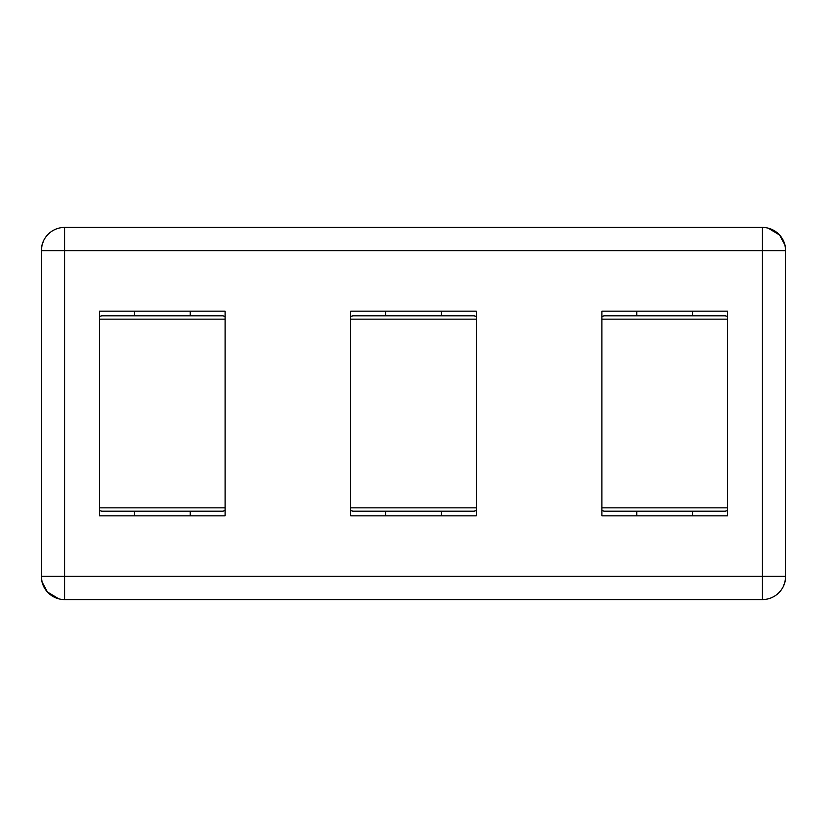 <?xml version="1.0" encoding="UTF-8"?>
<svg xmlns="http://www.w3.org/2000/svg" width="827" height="827" viewBox="0 0 827 827"><rect width="100%" height="100%" fill="white"/><g stroke="black" fill="none" stroke-linecap="round" stroke-linejoin="round"><path stroke-width="1.24" d="M692.612 515.841L692.612 511.189L636.79 511.189L636.79 515.841M784.947 581.981L785.65 576.316L785.65 250.684L762.391 250.684L762.391 576.316L785.65 576.316L784.947 581.981L783.386 586.333M768.2 228.159L779.582 235.013L784.947 245.019L785.65 250.684L784.947 245.019M781.546 589.506L779.148 592.452M762.391 227.425L64.609 227.425L64.609 250.684L762.391 250.684L762.391 227.425A23.259 23.259 0 0 1 785.65 250.684A23.259 23.259 0 0 0 762.391 227.425M42.053 245.019L41.35 250.684L41.35 576.316L64.609 576.316L64.609 250.684L41.35 250.684L42.053 245.019L43.614 240.667M45.454 237.494L47.852 234.548M58.8 598.841L47.418 591.987L42.053 581.981L41.35 576.316L42.053 581.981M64.609 599.575L762.391 599.575L762.391 576.316L64.609 576.316L64.609 599.575A23.259 23.259 0 0 1 41.35 576.316A23.259 23.259 0 0 0 64.609 599.575M785.65 576.316A23.259 23.259 0 0 1 762.391 599.575A23.259 23.259 0 0 0 785.65 576.316M225.099 311.159L225.099 515.841L99.498 515.841L99.498 311.159L225.099 311.159M727.502 311.159L727.502 515.841L601.901 515.841L601.901 311.159L727.502 311.159M476.3 311.159L476.3 515.841L350.7 515.841L350.7 311.159L476.3 311.159M41.35 250.684A23.259 23.259 0 0 1 64.609 227.425A23.259 23.259 0 0 0 41.35 250.684M225.099 507.84L99.498 507.84L99.498 510.59L101.742 511.189L134.387 511.189L134.387 515.841M190.21 515.841L190.21 511.189L134.387 511.189M190.21 511.189L222.856 511.189L225.099 510.59M225.099 316.41L222.856 315.811L190.21 315.811L190.21 311.159M222.856 315.811L101.742 315.811L99.498 316.41M134.387 311.159L134.387 315.811L117.568 315.811M601.901 510.59L604.144 511.189L636.79 511.189M692.612 511.189L725.258 511.189L727.502 510.59M727.502 316.41L725.258 315.811L692.612 315.811L692.612 311.159M725.258 315.811L604.144 315.811L601.901 316.41M636.79 311.159L636.79 315.811L619.971 315.811M441.411 515.841L441.411 511.189L385.589 511.189L385.589 515.841M350.7 510.59L352.943 511.189L385.589 511.189M352.943 511.189L474.057 511.189L476.3 510.59M476.3 316.41L474.057 315.811L441.411 315.811L441.411 311.159M474.057 315.811L352.943 315.811L350.7 316.41M385.589 311.159L385.589 315.811L368.77 315.811M222.856 511.189L101.742 511.189M725.258 511.189L604.144 511.189M601.901 507.84L727.502 507.84M727.502 319.16L601.901 319.16M225.099 319.16L99.498 319.16M476.3 319.16L350.7 319.16M350.7 507.84L476.3 507.84"/></g></svg>
